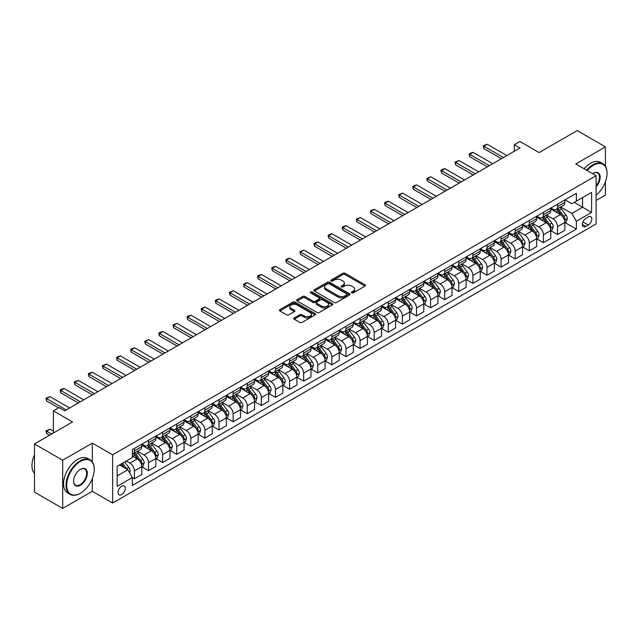 <?xml version="1.0" encoding="UTF-8"?>
<svg xmlns="http://www.w3.org/2000/svg" width="639" height="639" viewBox="0 0 639 639"><rect width="100%" height="100%" fill="white"/><g stroke="black" fill="none" stroke-linecap="round" stroke-linejoin="round"><path stroke-width="0.96" d="M351.69 292.878A1.094 0.631 0 0 0 353.239 292.878L365.005 286.08A1.566 0.903 0 0 0 365.468 285.441A1.566 0.903 0 0 0 365.005 284.802L345.068 273.292A1.566 0.903 0 0 0 342.855 273.292L331.09 280.09A1.094 0.631 0 0 0 330.77 280.537A1.094 0.631 0 0 0 331.09 280.984A1.094 0.631 0 0 0 332.639 280.984L334.165 280.106A5.008 2.891 0 0 1 341.25 280.106L342.911 281.064A5.008 2.891 0 0 1 344.381 283.109A5.008 2.891 0 0 1 342.911 285.154L341.386 286.032A1.094 0.631 0 0 0 341.066 286.48A1.094 0.631 0 0 0 341.386 286.927A1.094 0.631 0 0 0 342.935 286.927L344.461 286.048A5.008 2.891 0 0 1 351.554 286.048L353.215 287.007A5.008 2.891 0 0 1 354.677 289.052A5.008 2.891 0 0 1 353.215 291.104L351.69 291.983A1.094 0.631 0 0 0 351.37 292.43A1.094 0.631 0 0 0 351.69 292.878L351.69 291.983M121.65 494.57A5.104 2.947 120 0 0 124.988 490.073A5.104 2.947 120 0 0 124.206 485.975A5.104 2.947 120 0 0 121.65 486.231A5.104 2.947 120 0 0 118.319 490.728A5.104 2.947 120 0 0 119.102 494.826A5.104 2.947 120 0 0 121.65 494.57M294.236 317.926A1.566 0.903 0 0 0 293.78 318.565A1.566 0.903 0 0 0 294.236 319.204L299.827 322.431A1.566 0.903 0 0 0 302.047 322.431L315.115 314.891A1.566 0.903 0 0 0 315.57 314.244A1.566 0.903 0 0 0 315.115 313.605L295.178 302.095A1.566 0.903 0 0 0 292.966 302.095L279.898 309.643A1.566 0.903 0 0 0 279.435 310.282A1.566 0.903 0 0 0 279.898 310.921L286.647 314.819A1.566 0.903 0 0 0 288.868 314.819L294.459 311.592A1.566 0.903 0 0 0 294.914 310.953A1.566 0.903 0 0 0 294.459 310.314L291.104 308.381A4.193 2.42 0 0 1 289.882 306.672A4.193 2.42 0 0 1 292.47 304.436A4.193 2.42 0 0 1 297.031 304.963L310.155 312.535A4.193 2.42 0 0 1 311.385 314.244A4.193 2.42 0 0 1 308.797 316.481A4.193 2.42 0 0 1 304.228 315.962L302.047 314.692A1.566 0.903 0 0 0 299.827 314.692L294.236 317.926L294.236 319.204M605.413 166.228L605.413 146.874L577.209 130.588L539.124 152.569L519.946 141.499L514.299 144.757L519.946 148.008L64.675 410.861L59.028 407.602L53.388 410.861L53.388 433.01M92.312 461.877L92.312 443.107L62.694 460.208L34.49 443.921L72.566 421.94L53.388 410.861M92.312 443.107L112.624 454.832L596.107 175.701L596.107 223.906L112.624 503.037L112.624 454.832M605.413 146.874L575.795 163.975L596.107 175.701M334.277 302.543A1.566 0.903 0 0 0 336.489 302.543L349.557 295.002A1.566 0.903 0 0 0 350.012 294.363A1.566 0.903 0 0 0 349.557 293.724L329.62 282.214A1.566 0.903 0 0 0 327.408 282.214L314.34 289.755A1.566 0.903 0 0 0 313.877 290.402A1.566 0.903 0 0 0 314.34 291.041L334.277 302.543M310.953 293.109A1.094 0.631 0 0 1 312.064 293.269L332.312 304.955L319.268 312.487A1.566 0.903 0 0 1 317.048 312.487L297.119 300.977L297.119 299.699A1.566 0.903 0 0 0 296.656 300.338A1.566 0.903 0 0 0 297.119 300.977M297.119 299.699L302.71 296.472A1.566 0.903 0 0 1 304.923 296.472L313.006 301.137A1.566 0.903 0 0 0 315.227 301.137L318.933 298.996A1.566 0.903 0 0 0 319.396 298.357A1.566 0.903 0 0 0 318.933 297.718L310.514 292.862A1.094 0.631 0 0 1 310.195 292.414A1.094 0.631 0 0 1 310.873 291.823A1.094 0.631 0 0 1 312.064 291.967L332.336 303.669A1.566 0.903 0 0 1 332.791 304.308A1.566 0.903 0 0 1 332.336 304.947L332.336 303.669M62.694 460.208L62.694 508.412L34.49 492.126L34.49 443.921M596.107 200.454L605.413 195.079L605.413 181.748M588.319 216.933L585.835 218.37A4.944 2.86 120 0 0 582.608 222.723A4.944 2.86 120 0 0 583.367 226.693A4.944 2.86 120 0 0 585.835 226.446L588.319 225.008A4.944 2.86 120 0 0 591.554 220.655A4.944 2.86 120 0 0 590.795 216.685A4.944 2.86 120 0 0 588.319 216.933M565.02 199.831L571.849 203.777L576.362 201.165L576.362 193.29L132.369 449.624L132.369 457.508L117.137 466.302L117.137 486.359L132.369 477.565L132.369 485.448L576.362 229.113L576.362 221.23L571.849 213.418L560.627 206.94M576.362 201.165L591.594 192.371L591.594 212.436L576.362 221.23M62.694 508.412L92.312 491.311L112.624 503.037M514.299 144.757L514.299 151.267M574.213 202.403L582.568 207.228L582.568 197.587L591.594 192.371M571.849 213.418L582.568 207.228L591.594 212.436M117.137 475.943L127.856 469.753L119.509 464.928M132.369 477.637L134.398 478.803L134.398 470.927A6.382 3.682 -120 0 0 129.885 463.107L126.274 461.023M134.398 478.803L141.738 474.569L141.738 466.686A6.382 3.682 -120 0 0 137.225 458.874L132.369 456.07M141.906 466.853L148.504 470.663L148.504 462.78A6.382 3.682 -120 0 0 143.991 454.96L137.513 451.222M148.504 470.663L155.836 466.43L155.836 458.546A6.382 3.682 -120 0 0 151.323 450.727L141.738 445.191M156.004 458.706L162.61 462.524L162.61 454.641A6.382 3.682 -120 0 0 158.097 446.821L151.619 443.083M162.61 462.524L169.942 458.283L169.942 450.407A6.382 3.682 -120 0 0 165.429 442.587L155.836 437.052M170.11 450.567L176.715 454.377L176.715 446.493A6.382 3.682 -120 0 0 172.203 438.681L165.717 434.935M176.715 454.377L184.048 450.144L184.048 442.26A6.382 3.682 -120 0 0 179.535 434.44L169.942 428.905M184.216 442.428L190.813 446.238L190.813 438.354A6.382 3.682 -120 0 0 186.3 430.534L179.823 426.796M190.813 446.238L198.154 442.004L198.154 434.121A6.382 3.682 -120 0 0 193.633 426.301L184.048 420.766M198.322 434.28L204.919 438.09L204.919 430.207A6.382 3.682 -120 0 0 200.406 422.395L193.929 418.649M204.919 438.09L212.252 433.857L212.252 425.973A6.382 3.682 -120 0 0 207.739 418.162L198.154 412.618M212.42 426.141L219.025 429.951L219.025 422.067A6.382 3.682 -120 0 0 214.512 414.248L208.034 410.51M219.025 429.951L226.358 425.718L226.358 417.834A6.382 3.682 -120 0 0 221.845 410.014L212.252 404.479M226.525 417.994L233.131 421.804L233.131 413.92A6.382 3.682 -120 0 0 228.618 406.108L222.132 402.362M233.131 421.804L240.464 417.571L240.464 409.687A6.382 3.682 -120 0 0 235.951 401.875L226.358 396.332M240.631 409.855L247.229 413.665L247.229 405.781A6.382 3.682 -120 0 0 242.716 397.961L236.238 394.223M247.229 413.665L254.57 409.431L254.57 401.548A6.382 3.682 -120 0 0 250.049 393.728L240.464 388.192M254.737 401.707L261.335 405.517L261.335 397.642A6.382 3.682 -120 0 0 256.822 389.822L250.344 386.084M261.335 405.517L268.668 401.284L268.668 393.4A6.382 3.682 -120 0 0 264.155 385.589L254.57 380.053M268.835 393.568L275.441 397.378L275.441 389.494A6.382 3.682 -120 0 0 270.928 381.675L264.442 377.937M275.441 397.378L282.773 393.145L282.773 385.261A6.382 3.682 -120 0 0 278.261 377.441L268.668 371.906M282.941 385.421L289.547 389.239L289.547 381.355A6.382 3.682 -120 0 0 285.034 373.535L278.548 369.797M289.547 389.239L296.879 384.998L296.879 377.122A6.382 3.682 -120 0 0 292.366 369.302L282.773 363.767M297.047 377.282L303.645 381.092L303.645 373.208A6.382 3.682 -120 0 0 299.132 365.396L292.654 361.65M303.645 381.092L310.977 376.858L310.977 368.975A6.382 3.682 -120 0 0 306.464 361.155L296.879 355.619M311.153 369.142L317.751 372.952L317.751 365.069A6.382 3.682 -120 0 0 313.238 357.249L306.76 353.511M317.751 372.952L325.083 368.719L325.083 360.835A6.382 3.682 -120 0 0 320.57 353.016L310.977 347.48M325.251 360.995L331.857 364.805L331.857 356.921A6.382 3.682 -120 0 0 327.344 349.11L320.858 345.364M331.857 364.805L339.189 360.572L339.189 352.688A6.382 3.682 -120 0 0 334.676 344.876L325.083 339.333M339.357 352.856L345.963 356.666L345.963 348.782A6.382 3.682 -120 0 0 341.442 340.962L334.964 337.224M345.963 356.666L353.295 352.432L353.295 344.549A6.382 3.682 -120 0 0 348.782 336.729L339.189 331.194M353.463 344.709L360.061 348.519L360.061 340.635A6.382 3.682 -120 0 0 355.548 332.823L349.07 329.077M360.061 348.519L367.393 344.285L367.393 336.402A6.382 3.682 -120 0 0 362.88 328.59L353.295 323.046M367.569 336.569L374.166 340.379L374.166 332.496A6.382 3.682 -120 0 0 369.654 324.676L363.176 320.938M374.166 340.379L381.499 336.146L381.499 328.262A6.382 3.682 -120 0 0 376.986 320.443L367.393 314.907M381.667 328.422L388.272 332.232L388.272 324.356A6.382 3.682 -120 0 0 383.759 316.537L377.274 312.798M388.272 332.232L395.605 327.999L395.605 320.115A6.382 3.682 -120 0 0 391.092 312.303L381.499 306.768M395.773 320.283L402.378 324.093L402.378 316.209A6.382 3.682 -120 0 0 397.857 308.389L391.38 304.651M402.378 324.093L409.711 319.859L409.711 311.976A6.382 3.682 -120 0 0 405.198 304.156L395.605 298.621M409.879 312.136L416.476 315.954L416.476 308.07A6.382 3.682 -120 0 0 411.963 300.25L405.485 296.512M416.476 315.954L423.809 311.712L423.809 303.837A6.382 3.682 -120 0 0 419.296 296.017L409.711 290.481M423.984 303.996L430.582 307.806L430.582 299.923A6.382 3.682 -120 0 0 426.069 292.111L419.591 288.365M430.582 307.806L437.915 303.573L437.915 295.689A6.382 3.682 -120 0 0 433.402 287.869L423.809 282.334M438.082 295.857L444.688 299.667L444.688 291.783A6.382 3.682 -120 0 0 440.175 283.964L433.689 280.225M444.688 299.667L452.021 295.434L452.021 287.55A6.382 3.682 -120 0 0 447.508 279.73L437.915 274.195M452.188 287.71L458.786 291.52L458.786 283.636A6.382 3.682 -120 0 0 454.273 275.824L447.795 272.078M458.786 291.52L466.127 287.286L466.127 279.403A6.382 3.682 -120 0 0 461.614 271.591L452.021 266.048M466.294 279.57L472.892 283.381L472.892 275.497A6.382 3.682 -120 0 0 468.379 267.677L461.901 263.939M472.892 283.381L480.224 279.147L480.224 271.263A6.382 3.682 -120 0 0 475.712 263.444L466.127 257.908M480.4 271.423L486.998 275.233L486.998 267.358A6.382 3.682 -120 0 0 482.485 259.538L476.007 255.792M486.998 275.233L494.33 271L494.33 263.116A6.382 3.682 -120 0 0 489.817 255.304L480.224 249.761M494.498 263.284L501.104 267.094L501.104 259.21A6.382 3.682 -120 0 0 496.591 251.391L490.105 247.652M501.104 267.094L508.436 262.861L508.436 254.977A6.382 3.682 -120 0 0 503.923 247.157L494.33 241.622M508.604 255.137L515.202 258.947L515.202 251.071A6.382 3.682 -120 0 0 510.689 243.251L504.211 239.513M515.202 258.947L522.542 254.713L522.542 246.838A6.382 3.682 -120 0 0 518.029 239.018L508.436 233.483M522.71 246.997L529.308 250.807L529.308 242.924A6.382 3.682 -120 0 0 524.795 235.104L518.317 231.366M529.308 250.807L536.64 246.574L536.64 238.69A6.382 3.682 -120 0 0 532.127 230.871L522.542 225.335M536.816 238.85L543.414 242.668L543.414 234.785A6.382 3.682 -120 0 0 538.901 226.965L532.423 223.227M543.414 242.668L550.746 238.427L550.746 230.551A6.382 3.682 -120 0 0 546.233 222.731L536.64 217.196M550.914 230.711L557.52 234.521L557.52 226.637A6.382 3.682 -120 0 0 553.007 218.826L546.521 215.079M557.52 234.521L564.852 230.288L564.852 222.404A6.382 3.682 -120 0 0 560.339 214.592L550.746 209.049M550.914 207.979L553.007 209.185A6.382 3.682 -120 0 0 556.194 209.496A6.382 3.682 -120 0 0 557.52 206.573L557.52 204.168M536.816 216.118L538.901 217.324A6.382 3.682 -120 0 0 542.088 217.643A6.382 3.682 -120 0 0 543.414 214.72L543.414 212.308M522.71 224.265L524.795 225.463A6.382 3.682 -120 0 0 527.99 225.783A6.382 3.682 -120 0 0 529.308 222.859L529.308 220.447M508.604 232.404L510.689 233.61A6.382 3.682 -120 0 0 513.884 233.922A6.382 3.682 -120 0 0 515.202 231.006L515.202 228.594M494.498 240.544L496.591 241.75A6.382 3.682 -120 0 0 499.778 242.069A6.382 3.682 -120 0 0 501.104 239.146L501.104 236.734M480.4 248.691L482.485 249.897A6.382 3.682 -120 0 0 485.672 250.208A6.382 3.682 -120 0 0 486.998 247.293L486.998 244.881M466.294 256.83L468.379 258.036A6.382 3.682 -120 0 0 471.574 258.356A6.382 3.682 -120 0 0 472.892 255.432L472.892 253.02M452.188 264.977L454.273 266.183A6.382 3.682 -120 0 0 457.468 266.495A6.382 3.682 -120 0 0 458.786 263.572L458.786 261.167M438.082 273.117L440.175 274.323A6.382 3.682 -120 0 0 443.362 274.642A6.382 3.682 -120 0 0 444.688 271.719L444.688 269.307M423.984 281.264L426.069 282.47A6.382 3.682 -120 0 0 429.264 282.781A6.382 3.682 -120 0 0 430.582 279.858L430.582 277.454M409.879 289.403L411.963 290.609A6.382 3.682 -120 0 0 415.158 290.929A6.382 3.682 -120 0 0 416.476 288.005L416.476 285.593M395.773 297.55L397.857 298.748A6.382 3.682 -120 0 0 401.052 299.068A6.382 3.682 -120 0 0 402.378 296.145L402.378 293.732M381.667 305.69L383.759 306.896A6.382 3.682 -120 0 0 386.946 307.207A6.382 3.682 -120 0 0 388.272 304.292L388.272 301.88M367.569 313.829L369.654 315.035A6.382 3.682 -120 0 0 372.849 315.354A6.382 3.682 -120 0 0 374.166 312.431L374.166 310.019M353.463 321.976L355.548 323.182A6.382 3.682 -120 0 0 358.743 323.494A6.382 3.682 -120 0 0 360.061 320.578L360.061 318.166M339.357 330.115L341.442 331.322A6.382 3.682 -120 0 0 344.637 331.641A6.382 3.682 -120 0 0 345.963 328.718L345.963 326.305M325.251 338.263L327.344 339.469A6.382 3.682 -120 0 0 330.531 339.78A6.382 3.682 -120 0 0 331.857 336.857L331.857 334.453M311.153 346.402L313.238 347.608A6.382 3.682 -120 0 0 316.433 347.928A6.382 3.682 -120 0 0 317.751 345.004L317.751 342.592M297.047 354.549L299.132 355.755A6.382 3.682 -120 0 0 302.327 356.067A6.382 3.682 -120 0 0 303.645 353.143L303.645 350.739M282.941 362.688L285.034 363.895A6.382 3.682 -120 0 0 288.221 364.214A6.382 3.682 -120 0 0 289.547 361.291L289.547 358.878M268.835 370.836L270.928 372.034A6.382 3.682 -120 0 0 274.115 372.353A6.382 3.682 -120 0 0 275.441 369.43L275.441 367.018M254.737 378.975L256.822 380.181A6.382 3.682 -120 0 0 260.017 380.493A6.382 3.682 -120 0 0 261.335 377.577L261.335 375.165M240.631 387.114L242.716 388.32A6.382 3.682 -120 0 0 245.911 388.64A6.382 3.682 -120 0 0 247.229 385.716L247.229 383.304M226.525 395.261L228.618 396.468A6.382 3.682 -120 0 0 231.805 396.779A6.382 3.682 -120 0 0 233.131 393.864L233.131 391.451M212.42 403.401L214.512 404.607A6.382 3.682 -120 0 0 217.699 404.926A6.382 3.682 -120 0 0 219.025 402.003L219.025 399.591M198.322 411.548L200.406 412.754A6.382 3.682 -120 0 0 203.601 413.066A6.382 3.682 -120 0 0 204.919 410.142L204.919 407.738M184.216 419.687L186.3 420.893A6.382 3.682 -120 0 0 189.495 421.213A6.382 3.682 -120 0 0 190.813 418.289L190.813 415.877M170.11 427.834L172.203 429.041A6.382 3.682 -120 0 0 175.39 429.352A6.382 3.682 -120 0 0 176.715 426.429L176.715 424.024M156.004 435.974L158.097 437.18A6.382 3.682 -120 0 0 161.284 437.499A6.382 3.682 -120 0 0 162.61 434.576L162.61 432.164M141.906 444.121L143.991 445.319A6.382 3.682 -120 0 0 147.186 445.639A6.382 3.682 -120 0 0 148.504 442.715L148.504 440.303M565.02 222.572L576.362 229.113M556.194 209.496L563.526 205.263A6.382 3.682 -120 0 0 564.852 202.339L564.852 199.927M542.088 217.643L549.428 213.402A6.382 3.682 -120 0 0 550.746 210.487L550.746 208.074M527.99 225.783L535.322 221.549A6.382 3.682 -120 0 0 536.64 218.626L536.64 216.214M513.884 233.922L521.216 229.689A6.382 3.682 -120 0 0 522.542 226.773L522.542 224.361M499.778 242.069L507.11 237.836A6.382 3.682 -120 0 0 508.436 234.912L508.436 232.5M485.672 250.208L493.012 245.975A6.382 3.682 -120 0 0 494.33 243.052L494.33 240.647M471.574 258.356L478.907 254.122A6.382 3.682 -120 0 0 480.224 251.199L480.224 248.787M457.468 266.495L464.801 262.262A6.382 3.682 -120 0 0 466.127 259.338L466.127 256.934M443.362 274.642L450.695 270.409A6.382 3.682 -120 0 0 452.021 267.485L452.021 265.073M429.264 282.781L436.597 278.548A6.382 3.682 -120 0 0 437.915 275.625L437.915 273.212M415.158 290.929L422.491 286.687A6.382 3.682 -120 0 0 423.809 283.772L423.809 281.36M401.052 299.068L408.385 294.835A6.382 3.682 -120 0 0 409.711 291.911L409.711 289.499M386.946 307.207L394.279 302.974A6.382 3.682 -120 0 0 395.605 300.058L395.605 297.646M372.849 315.354L380.181 311.121A6.382 3.682 -120 0 0 381.499 308.198L381.499 305.785M358.743 323.494L366.075 319.26A6.382 3.682 -120 0 0 367.393 316.337L367.393 313.933M344.637 331.641L351.969 327.408A6.382 3.682 -120 0 0 353.295 324.484L353.295 322.072M330.531 339.78L337.863 335.547A6.382 3.682 -120 0 0 339.189 332.623L339.189 330.219M316.433 347.928L323.765 343.694A6.382 3.682 -120 0 0 325.083 340.771L325.083 338.358M302.327 356.067L309.659 351.833A6.382 3.682 -120 0 0 310.977 348.91L310.977 346.498M288.221 364.214L295.553 359.973A6.382 3.682 -120 0 0 296.879 357.057L296.879 354.645M274.115 372.353L281.456 368.12A6.382 3.682 -120 0 0 282.773 365.196L282.773 362.784M260.017 380.493L267.35 376.259A6.382 3.682 -120 0 0 268.668 373.344L268.668 370.932M245.911 388.64L253.244 384.406A6.382 3.682 -120 0 0 254.57 381.483L254.57 379.071M231.805 396.779L239.138 392.546A6.382 3.682 -120 0 0 240.464 389.622L240.464 387.218M217.699 404.926L225.04 400.693A6.382 3.682 -120 0 0 226.358 397.77L226.358 395.357M203.601 413.066L210.934 408.832A6.382 3.682 -120 0 0 212.252 405.909L212.252 403.505M189.495 421.213L196.828 416.979A6.382 3.682 -120 0 0 198.154 414.056L198.154 411.644M175.39 429.352L182.722 425.119A6.382 3.682 -120 0 0 184.048 422.195L184.048 419.783M161.284 437.499L168.624 433.258A6.382 3.682 -120 0 0 169.942 430.343L169.942 427.93M147.186 445.639L154.518 441.405A6.382 3.682 -120 0 0 155.836 438.482L155.836 436.07M132.369 454.041A6.382 3.682 -120 0 0 133.08 453.778L140.412 449.544A6.382 3.682 -120 0 0 141.738 446.629L141.738 444.217M133.08 453.778A6.382 3.682 -120 0 0 134.398 450.862L134.398 448.45M127.856 469.753L132.369 477.565M92.312 491.311L92.312 478.563M352.129 293.029L353.215 292.406A5.008 2.891 0 0 0 354.677 290.362L354.677 289.052M344.381 283.109L344.381 284.411A5.008 2.891 0 0 1 342.911 286.456L341.825 287.087M364.989 286.096L345.068 274.594A1.566 0.903 0 0 0 342.855 274.594L331.529 281.136M349.533 295.01L329.62 283.516A1.566 0.903 0 0 0 327.408 283.516L314.356 291.049M346.785 294.811A1.094 0.631 0 0 0 347.113 294.363A1.094 0.631 0 0 0 346.785 293.916L329.293 283.812A1.094 0.631 0 0 0 327.735 283.812L326.13 284.738A5.008 2.891 0 0 0 324.668 286.783A5.008 2.891 0 0 0 326.13 288.828L338.095 295.737A5.008 2.891 0 0 0 345.18 295.737L346.785 294.811L346.785 296.113A1.094 0.631 0 0 0 347.113 295.665L347.113 294.363M324.668 286.783L324.668 288.085A5.008 2.891 0 0 0 326.13 290.13L326.13 288.828M346.785 296.113L345.18 297.039A5.008 2.891 0 0 1 338.095 297.039L326.13 290.13M297.135 300.993L302.71 297.774L302.71 296.472M319.396 298.357L319.396 299.659A1.566 0.903 0 0 1 318.933 300.298L315.227 302.439A1.566 0.903 0 0 1 313.006 302.439L304.923 297.774A1.566 0.903 0 0 0 302.71 297.774M321.401 305.985A4.193 2.42 0 0 0 325.962 306.504A4.193 2.42 0 0 0 328.55 304.276A4.193 2.42 0 0 0 327.32 302.559L322.703 299.891A1.566 0.903 0 0 0 320.482 299.891L316.776 302.031A1.566 0.903 0 0 0 316.313 302.678A1.566 0.903 0 0 0 316.776 303.317L321.401 305.985L321.401 307.287A4.193 2.42 0 0 0 325.962 307.814A4.193 2.42 0 0 0 328.55 305.578L328.55 304.276M316.313 302.678L316.313 303.98A1.566 0.903 0 0 0 316.776 304.619L316.776 303.317M321.401 307.287L316.776 304.619M311.385 314.244L311.385 315.554A4.193 2.42 0 0 1 308.797 317.783A4.193 2.42 0 0 1 304.228 317.263L302.047 316.001A1.566 0.903 0 0 0 299.827 316.001L294.259 319.212M289.882 306.672L289.882 307.974A4.193 2.42 0 0 0 291.104 309.683L291.104 308.381M294.435 311.608L291.104 309.683M315.115 313.605L315.115 314.891L295.178 303.405A1.566 0.903 0 0 0 292.966 303.405L279.914 310.937M564.852 222.668L566.202 221.885L567.336 218.626A4.225 2.444 -120 0 0 565.986 215.023L561.369 208.873A12.205 7.045 -120 0 0 560.044 207.276M555.459 211.773A12.205 7.045 -120 0 0 552.959 209.153M564.469 220.08L565.052 218.81A4.225 2.444 -120 0 0 563.838 216.262L559.229 210.111A12.205 7.045 -120 0 0 557.895 208.514M556.761 209.169A10.136 5.847 60 0 1 558.422 211.062L562.328 216.27M556.545 209.296A12.205 7.045 60 0 1 557.879 210.894L560.938 214.984M503.468 157.521L483.835 146.187L483.835 148.536L483.22 145.828L487.222 144.23L506.855 155.573M501.439 158.696L483.835 148.536M487.222 144.23L483.835 146.187L483.22 145.828M550.746 230.807L552.104 230.024L553.23 226.773A4.225 2.444 -120 0 0 551.88 223.171L547.272 217.012A12.205 7.045 -120 0 0 545.938 215.423M541.353 219.912A12.205 7.045 -120 0 0 538.853 217.3M550.363 228.219L550.946 226.949A4.225 2.444 -120 0 0 549.74 224.409L545.123 218.25A12.205 7.045 -120 0 0 543.797 216.661M542.655 217.316A10.136 5.847 60 0 1 544.324 219.201L548.222 224.409M542.439 217.436A12.205 7.045 60 0 1 543.773 219.033L546.84 223.123M536.64 238.954L537.998 238.171L539.124 234.912A4.225 2.444 -120 0 0 537.774 231.31L533.166 225.16A12.205 7.045 -120 0 0 531.832 223.562M527.247 228.059A12.205 7.045 -120 0 0 524.747 225.439M536.257 236.358L536.84 235.096A4.225 2.444 -120 0 0 535.634 232.548L531.025 226.398A12.205 7.045 -120 0 0 529.691 224.8M528.557 225.455A10.136 5.847 60 0 1 530.218 227.348L534.116 232.556M528.333 225.583A12.205 7.045 60 0 1 529.667 227.18L532.734 231.27M522.542 247.093L523.892 246.311L525.018 243.052A4.225 2.444 -120 0 0 523.668 239.457L519.06 233.299A12.205 7.045 -120 0 0 517.726 231.701M513.141 236.198A12.205 7.045 -120 0 0 510.649 233.586M522.151 244.505L522.742 243.235A4.225 2.444 -120 0 0 521.528 240.695L516.919 234.537A12.205 7.045 -120 0 0 515.585 232.939M514.451 233.602A10.136 5.847 60 0 1 516.112 235.487L520.018 240.695M514.235 233.722A12.205 7.045 60 0 1 515.561 235.32L518.628 239.409M489.37 165.669L469.737 154.334L469.737 156.675L469.114 153.975L470.807 152.993L473.116 152.378L492.749 163.712M487.333 166.835L469.737 156.675M473.116 152.378L469.737 154.334L469.114 153.975M475.264 173.808L455.631 162.474L455.631 164.822L455.008 162.114L459.018 160.517L478.651 171.851M473.235 174.982L455.631 164.822M459.018 160.517L455.631 162.474L455.008 162.114M461.158 181.955L441.525 170.613L441.525 172.961L440.91 170.262L442.595 169.279L444.912 168.664L464.545 179.998M459.129 183.121L441.525 172.961M444.912 168.664L441.525 170.613L440.91 170.262M508.436 255.241L509.786 254.458L510.92 251.199A4.225 2.444 -120 0 0 509.571 247.597L504.962 241.446A12.205 7.045 -120 0 0 503.628 239.849M499.043 244.338A12.205 7.045 -120 0 0 496.543 241.726M508.053 252.645L508.636 251.375A4.225 2.444 -120 0 0 507.422 248.835L502.813 242.684A12.205 7.045 -120 0 0 501.479 241.087M500.345 241.742A10.136 5.847 60 0 1 502.006 243.635L505.912 248.843M500.129 241.869A12.205 7.045 60 0 1 501.463 243.459L504.522 247.557M447.052 190.095L427.419 178.76L427.419 181.109L426.804 178.401L430.806 176.803L450.439 188.138M445.024 191.269L427.419 181.109M430.806 176.803L427.419 178.76L426.804 178.401M596.107 195.167A19.466 11.238 120 0 0 607.05 173.289A19.466 11.238 120 0 0 593.288 165.341A19.466 11.238 120 0 0 587.161 170.533M586.57 170.19A19.945 11.518 -60 0 1 592.944 164.75A19.945 11.518 -60 0 1 602.92 163.768A19.945 11.518 -60 0 1 607.05 172.897A19.945 11.518 -60 0 1 607.05 173.097M592.641 173.696A9.737 5.623 -60 0 1 593.288 173.289L593.288 173.289A9.737 5.623 -60 0 1 600.013 175.685A9.737 5.623 -60 0 1 596.107 186.86M584.086 168.76A19.945 11.518 -60 0 1 590.46 163.32A19.945 11.518 -60 0 1 600.436 162.33L602.92 163.768M596.107 185.837A9.258 5.344 120 0 0 597.577 173.025A9.258 5.344 120 0 0 593.112 173.393M80.131 493.396L80.466 493.204A19.466 11.238 120 0 0 94.237 469.361A19.466 11.238 120 0 0 80.466 461.414A19.466 11.238 120 0 0 66.704 485.257A19.466 11.238 120 0 0 80.466 493.204L80.131 493.396A19.945 11.518 -60 0 1 70.154 494.386A19.945 11.518 -60 0 1 67.095 478.403A19.945 11.518 -60 0 1 80.131 460.823A19.945 11.518 -60 0 1 90.099 459.84A19.945 11.518 -60 0 1 94.237 468.97A19.945 11.518 -60 0 1 94.229 469.17M80.466 485.257A9.737 5.623 -60 0 1 73.581 481.279A9.737 5.623 -60 0 1 80.466 469.361L80.466 469.361A9.737 5.623 -60 0 1 87.351 473.331A9.737 5.623 -60 0 1 80.466 485.257M73.589 481.079A9.258 5.344 120 0 0 75.498 485.129A9.258 5.344 120 0 0 80.131 484.666A9.258 5.344 120 0 0 86.177 476.51A9.258 5.344 120 0 0 84.755 469.098A9.258 5.344 120 0 0 80.298 469.465M70.154 494.386L67.67 492.957A19.945 11.518 -60 0 1 64.619 476.974A19.945 11.518 -60 0 1 77.646 459.393A19.945 11.518 -60 0 1 87.623 458.403L90.099 459.84M34.49 473.435A19.945 11.518 -60 0 1 34.49 454.792M494.33 263.38L495.688 262.597L496.815 259.338A4.225 2.444 -120 0 0 495.465 255.744L490.856 249.585A12.205 7.045 -120 0 0 489.522 247.988M484.937 252.485A12.205 7.045 -120 0 0 482.437 249.865M493.947 260.792L494.53 259.522A4.225 2.444 -120 0 0 493.324 256.982L488.707 250.823A12.205 7.045 -120 0 0 487.381 249.226M486.239 249.881A10.136 5.847 60 0 1 487.908 251.774L491.806 256.982M486.023 250.009A12.205 7.045 60 0 1 487.357 251.606L490.425 255.696M480.224 271.519L481.582 270.744L482.709 267.485A4.225 2.444 -120 0 0 481.359 263.883L476.75 257.733A12.205 7.045 -120 0 0 475.416 256.135M470.831 260.624A12.205 7.045 -120 0 0 468.331 258.012M479.841 268.931L480.424 267.661A4.225 2.444 -120 0 0 479.218 265.121L474.609 258.963A12.205 7.045 -120 0 0 473.275 257.373M472.141 258.028A10.136 5.847 60 0 1 473.803 259.921L477.7 265.129M471.917 258.156A12.205 7.045 60 0 1 473.251 259.746L476.319 263.843M466.127 279.666L467.476 278.884L468.603 275.625A4.225 2.444 -120 0 0 467.253 272.022L462.644 265.872A12.205 7.045 -120 0 0 461.318 264.274M456.725 268.771A12.205 7.045 -120 0 0 454.233 266.151M465.735 277.078L466.326 275.808A4.225 2.444 -120 0 0 465.112 273.26L460.503 267.11A12.205 7.045 -120 0 0 459.169 265.512M458.035 266.167A10.136 5.847 60 0 1 459.697 268.06L463.602 273.268M457.82 266.295A12.205 7.045 60 0 1 459.145 267.893L462.213 271.982M452.021 287.806L453.37 287.023L454.505 283.772A4.225 2.444 -120 0 0 453.155 280.17L448.546 274.011A12.205 7.045 -120 0 0 447.212 272.422M442.627 276.911A12.205 7.045 -120 0 0 440.127 274.299M451.637 285.218L452.22 283.948A4.225 2.444 -120 0 0 451.006 281.408L446.397 275.249A12.205 7.045 -120 0 0 445.064 273.66M443.929 274.315A10.136 5.847 60 0 1 445.591 276.2L449.497 281.416M443.714 274.443A12.205 7.045 60 0 1 445.048 276.032L448.107 280.122M437.915 295.953L439.273 295.17L440.399 291.911A4.225 2.444 -120 0 0 439.049 288.309L434.44 282.158A12.205 7.045 -120 0 0 433.106 280.561M428.521 285.058A12.205 7.045 -120 0 0 426.021 282.438M437.531 293.365L438.114 292.095A4.225 2.444 -120 0 0 436.908 289.547L432.291 283.397A12.205 7.045 -120 0 0 430.966 281.799M429.823 282.454A10.136 5.847 60 0 1 431.493 284.347L435.391 289.555M429.608 282.582A12.205 7.045 60 0 1 430.942 284.179L434.009 288.269M432.954 198.234L413.321 186.9L413.321 189.248L412.698 186.548L414.391 185.566L416.708 184.951L436.333 196.285M430.918 199.408L413.321 189.248M416.708 184.951L413.321 186.9L412.698 186.548M418.849 206.381L399.215 195.047L399.215 197.387L398.592 194.687L402.602 193.09L422.235 204.424M416.82 207.555L399.215 197.387M402.602 193.09L399.215 195.047L398.592 194.687M404.743 214.52L385.109 203.186L385.109 205.534L384.494 202.827L386.18 201.852L388.496 201.237L408.129 212.571M402.714 215.694L385.109 205.534M388.496 201.237L385.109 203.186L384.494 202.827M390.637 222.668L371.003 211.333L371.003 213.674L370.388 210.974L372.082 209.991L374.39 209.376L394.023 220.711M388.608 223.842L371.003 213.674M374.39 209.376L371.003 211.333L370.388 210.974M376.539 230.807L356.905 219.473L356.905 221.821L356.282 219.113L360.292 217.516L379.917 228.858M374.502 231.981L356.905 221.821M360.292 217.516L356.905 219.473L356.282 219.113M423.809 304.092L425.167 303.309L426.293 300.058A4.225 2.444 -120 0 0 424.943 296.456L420.334 290.298A12.205 7.045 -120 0 0 419 288.708M414.415 293.197A12.205 7.045 -120 0 0 411.915 290.585M423.425 301.504L424.008 300.234A4.225 2.444 -120 0 0 422.802 297.694L418.194 291.536A12.205 7.045 -120 0 0 416.86 289.946M415.725 290.601A10.136 5.847 60 0 1 417.387 292.486L421.285 297.694M415.502 290.721A12.205 7.045 60 0 1 416.836 292.319L419.903 296.408M362.433 238.954L342.8 227.62L342.8 229.96L342.177 227.26L343.87 226.278L346.186 225.663L365.82 236.997M360.404 240.12L342.8 229.96M346.186 225.663L342.8 227.62L342.177 227.26M409.711 312.239L411.061 311.457L412.187 308.198A4.225 2.444 -120 0 0 410.837 304.595L406.228 298.445A12.205 7.045 -120 0 0 404.902 296.847M400.318 301.344A12.205 7.045 -120 0 0 397.817 298.725M409.319 309.643L409.911 308.381A4.225 2.444 -120 0 0 408.696 305.833L404.088 299.683A12.205 7.045 -120 0 0 402.754 298.086M401.619 298.74A10.136 5.847 60 0 1 403.281 300.634L407.187 305.841M401.404 298.868A12.205 7.045 60 0 1 402.73 300.466L405.797 304.555M348.327 247.093L328.694 235.759L328.694 238.107L328.079 235.4L329.764 234.425L332.08 233.802L351.714 245.136M346.298 248.267L328.694 238.107M332.08 233.802L328.694 235.759L328.079 235.4M395.605 320.379L396.955 319.596L398.089 316.337A4.225 2.444 -120 0 0 396.739 312.743L392.13 306.584A12.205 7.045 -120 0 0 390.796 304.987M386.212 309.484A12.205 7.045 -120 0 0 383.712 306.872M395.221 317.791L395.805 316.521A4.225 2.444 -120 0 0 394.59 313.981L389.982 307.822A12.205 7.045 -120 0 0 388.648 306.225M387.514 306.888A10.136 5.847 60 0 1 389.175 308.773L393.081 313.981M387.298 307.008A12.205 7.045 60 0 1 388.632 308.605L391.691 312.695M334.221 255.241L314.596 243.898L314.596 246.247L313.973 243.547L315.666 242.564L317.974 241.949L337.608 253.284M332.192 256.407L314.596 246.247M317.974 241.949L314.596 243.898L313.973 243.547M381.499 328.526L382.857 327.743L383.983 324.484A4.225 2.444 -120 0 0 382.633 320.882L378.024 314.731A12.205 7.045 -120 0 0 376.69 313.134M372.106 317.623A12.205 7.045 -120 0 0 369.606 315.011M381.116 325.93L381.699 324.66A4.225 2.444 -120 0 0 380.493 322.12L375.876 315.97A12.205 7.045 -120 0 0 374.55 314.372M373.408 315.027A10.136 5.847 60 0 1 375.077 316.92L378.975 322.128M373.192 315.155A12.205 7.045 60 0 1 374.526 316.744L377.593 320.842M320.123 263.38L300.49 252.046L300.49 254.394L299.867 251.686L303.876 250.089L323.502 261.423M318.086 264.554L300.49 254.394M303.876 250.089L300.49 252.046L299.867 251.686M367.393 336.665L368.751 335.882L369.877 332.623A4.225 2.444 -120 0 0 368.527 329.029L363.918 322.871A12.205 7.045 -120 0 0 362.585 321.273M358 325.77A12.205 7.045 -120 0 0 355.5 323.15M367.01 334.077L367.593 332.807A4.225 2.444 -120 0 0 366.387 330.259L361.778 324.109A12.205 7.045 -120 0 0 360.444 322.511M359.31 323.166A10.136 5.847 60 0 1 360.971 325.059L364.869 330.267M359.086 323.294A12.205 7.045 60 0 1 360.42 324.892L363.487 328.981M306.017 271.519L286.384 260.185L286.384 262.533L285.761 259.825L287.454 258.851L289.771 258.236L309.404 269.57M303.988 272.693L286.384 262.533M289.771 258.236L286.384 260.185L285.761 259.825M353.295 344.804L354.645 344.03L355.771 340.771A4.225 2.444 -120 0 0 354.421 337.168L349.813 331.018A12.205 7.045 -120 0 0 348.487 329.42M343.902 333.909A12.205 7.045 -120 0 0 341.402 331.298M352.904 342.216L353.495 340.946A4.225 2.444 -120 0 0 352.281 338.406L347.672 332.248A12.205 7.045 -120 0 0 346.338 330.659M345.204 331.314A10.136 5.847 60 0 1 346.865 333.207L350.771 338.414M344.988 331.441A12.205 7.045 60 0 1 346.314 333.031L349.381 337.128M291.911 279.666L272.278 268.332L272.278 270.672L271.663 267.973L273.348 266.998L275.665 266.375L295.298 277.709M289.882 280.841L272.278 270.672M275.665 266.375L272.278 268.332L271.663 267.973M339.189 352.952L340.539 352.169L341.673 348.91A4.225 2.444 -120 0 0 340.323 345.308L335.715 339.157A12.205 7.045 -120 0 0 334.381 337.56M329.796 342.057A12.205 7.045 -120 0 0 327.296 339.437M338.806 350.364L339.389 349.094A4.225 2.444 -120 0 0 338.175 346.546L333.566 340.395A12.205 7.045 -120 0 0 332.232 338.798M331.098 339.453A10.136 5.847 60 0 1 332.759 341.346L336.665 346.554M330.882 339.581A12.205 7.045 60 0 1 332.216 341.178L335.275 345.268M325.083 361.091L326.441 360.308L327.567 357.057A4.225 2.444 -120 0 0 326.217 353.455L321.609 347.296A12.205 7.045 -120 0 0 320.275 345.707M315.69 350.196A12.205 7.045 -120 0 0 313.19 347.584M324.7 358.503L325.283 357.233A4.225 2.444 -120 0 0 324.077 354.693L319.46 348.535A12.205 7.045 -120 0 0 318.134 346.945M316.992 347.6A10.136 5.847 60 0 1 318.661 349.485L322.559 354.701M316.776 347.728A12.205 7.045 60 0 1 318.11 349.317L321.177 353.407M310.977 369.238L312.335 368.455L313.461 365.196A4.225 2.444 -120 0 0 312.112 361.594L307.503 355.444A12.205 7.045 -120 0 0 306.169 353.846M301.584 358.343A12.205 7.045 -120 0 0 299.084 355.723M310.594 366.65L311.177 365.38A4.225 2.444 -120 0 0 309.971 362.832L305.362 356.682A12.205 7.045 -120 0 0 304.028 355.084M302.894 355.739A10.136 5.847 60 0 1 304.555 357.632L308.453 362.84M302.67 355.867A12.205 7.045 60 0 1 304.004 357.465L307.071 361.554M296.879 377.377L298.229 376.595L299.356 373.344A4.225 2.444 -120 0 0 298.014 369.741L293.397 363.583A12.205 7.045 -120 0 0 292.071 361.993M287.486 366.482A12.205 7.045 -120 0 0 284.986 363.871M296.496 374.789L297.079 373.519A4.225 2.444 -120 0 0 295.865 370.979L291.256 364.821A12.205 7.045 -120 0 0 289.922 363.232M288.788 363.887A10.136 5.847 60 0 1 290.449 365.772L294.355 370.979M288.572 364.006A12.205 7.045 60 0 1 289.898 365.604L292.966 369.693M282.773 385.525L284.131 384.742L285.258 381.483A4.225 2.444 -120 0 0 283.908 377.881L279.299 371.73A12.205 7.045 -120 0 0 277.965 370.133M273.38 374.63A12.205 7.045 -120 0 0 270.88 372.01M282.39 382.929L282.973 381.667A4.225 2.444 -120 0 0 281.759 379.119L277.15 372.968A12.205 7.045 -120 0 0 275.816 371.371M274.682 372.026A10.136 5.847 60 0 1 276.344 373.919L280.249 379.127M274.466 372.154A12.205 7.045 60 0 1 275.8 373.751L278.86 377.841M268.668 393.664L270.025 392.881L271.152 389.622A4.225 2.444 -120 0 0 269.802 386.028L265.193 379.87A12.205 7.045 -120 0 0 263.859 378.272M259.274 382.769A12.205 7.045 -120 0 0 256.774 380.157M268.284 391.076L268.867 389.806A4.225 2.444 -120 0 0 267.661 387.266L263.044 381.108A12.205 7.045 -120 0 0 261.718 379.51M260.576 380.173A10.136 5.847 60 0 1 262.246 382.058L266.143 387.266M260.361 380.293A12.205 7.045 60 0 1 261.694 381.89L264.762 385.98M254.57 401.811L255.919 401.028L257.046 397.77A4.225 2.444 -120 0 0 255.696 394.167L251.087 388.017A12.205 7.045 -120 0 0 249.753 386.419M245.168 390.908A12.205 7.045 -120 0 0 242.668 388.296M254.178 399.215L254.761 397.945A4.225 2.444 -120 0 0 253.555 395.405L248.946 389.255A12.205 7.045 -120 0 0 247.612 387.657M246.478 388.312A10.136 5.847 60 0 1 248.14 390.205L252.038 395.413M246.255 388.44A12.205 7.045 60 0 1 247.589 390.03L250.656 394.127M240.464 409.95L241.814 409.168L242.94 405.909A4.225 2.444 -120 0 0 241.598 402.314L236.981 396.156A12.205 7.045 -120 0 0 235.655 394.559M231.07 399.055A12.205 7.045 -120 0 0 228.57 396.436M240.08 407.362L240.663 406.092A4.225 2.444 -120 0 0 239.449 403.544L234.84 397.394A12.205 7.045 -120 0 0 233.507 395.797M232.372 396.452A10.136 5.847 60 0 1 234.034 398.345L237.94 403.552M232.157 396.579A12.205 7.045 60 0 1 233.483 398.177L236.55 402.266M277.805 287.806L258.18 276.471L258.18 278.82L257.557 276.112L259.25 275.137L261.559 274.522L281.192 285.857M275.776 288.98L258.18 278.82M261.559 274.522L258.18 276.471L257.557 276.112M263.707 295.953L244.074 284.619L244.074 286.959L243.451 284.259L245.144 283.277L247.461 282.662L267.086 293.996M261.671 297.127L244.074 286.959M247.461 282.662L244.074 284.619L243.451 284.259M249.601 304.092L229.968 292.758L229.968 295.106L229.345 292.398L233.355 290.801L252.988 302.143M247.573 305.266L229.968 295.106M233.355 290.801L229.968 292.758L229.345 292.398M235.495 312.239L215.862 300.905L215.862 303.245L215.247 300.546L216.941 299.563L219.249 298.948L238.882 310.282M233.467 313.406L215.862 303.245M219.249 298.948L215.862 300.905L215.247 300.546M221.39 320.379L201.764 309.044L201.764 311.393L201.141 308.685L205.143 307.087L224.776 318.422M219.361 321.553L201.764 311.393M205.143 307.087L201.764 309.044L201.141 308.685M207.292 328.526L187.658 317.184L187.658 319.532L187.035 316.832L188.729 315.85L191.045 315.235L210.678 326.569M205.255 329.692L187.658 319.532M191.045 315.235L187.658 317.184L187.035 316.832M193.186 336.665L173.552 325.331L173.552 327.671L172.929 324.971L176.939 323.374L196.572 334.708M191.157 337.839L173.552 327.671M176.939 323.374L173.552 325.331L172.929 324.971M179.08 344.804L159.446 333.47L159.446 335.818L158.831 333.111L160.525 332.136L162.833 331.521L182.466 342.855M177.051 345.979L159.446 335.818M162.833 331.521L159.446 333.47L158.831 333.111M226.358 418.09L227.716 417.315L228.842 414.056A4.225 2.444 -120 0 0 227.492 410.454L222.883 404.295A12.205 7.045 -120 0 0 221.549 402.706M216.964 407.195A12.205 7.045 -120 0 0 214.464 404.583M225.974 415.502L226.557 414.232A4.225 2.444 -120 0 0 225.343 411.692L220.735 405.533A12.205 7.045 -120 0 0 219.401 403.944M218.266 404.599A10.136 5.847 60 0 1 219.928 406.492L223.834 411.7M218.051 404.727A12.205 7.045 60 0 1 219.385 406.316L222.444 410.414M164.974 352.952L145.349 341.617L145.349 343.958L144.726 341.258L148.727 339.66L168.361 350.995M162.945 354.126L145.349 343.958M148.727 339.66L145.349 341.617L144.726 341.258M212.252 426.237L213.61 425.454L214.736 422.195A4.225 2.444 -120 0 0 213.386 418.593L208.777 412.443A12.205 7.045 -120 0 0 207.443 410.845M202.859 415.342A12.205 7.045 -120 0 0 200.358 412.722M211.868 423.649L212.452 422.379A4.225 2.444 -120 0 0 211.245 419.831L206.629 413.681A12.205 7.045 -120 0 0 205.303 412.083M204.168 412.738A10.136 5.847 60 0 1 205.83 414.631L209.728 419.839M203.945 412.866A12.205 7.045 60 0 1 205.279 414.463L208.346 418.553M150.876 361.091L131.243 349.757L131.243 352.105L130.62 349.397L132.313 348.423L134.629 347.808L154.263 359.142M148.839 362.265L131.243 352.105M134.629 347.808L131.243 349.757L130.62 349.397M198.154 434.376L199.504 433.593L200.63 430.343A4.225 2.444 -120 0 0 199.28 426.74L194.671 420.582A12.205 7.045 -120 0 0 193.337 418.992M188.753 423.481A12.205 7.045 -120 0 0 186.253 420.869M197.763 431.788L198.346 430.518A4.225 2.444 -120 0 0 197.139 427.978L192.531 421.82A12.205 7.045 -120 0 0 191.197 420.23M190.063 420.885A10.136 5.847 60 0 1 191.724 422.77L195.622 427.978M189.839 421.005A12.205 7.045 60 0 1 191.173 422.603L194.24 426.692M136.77 369.238L117.137 357.904L117.137 360.244L116.514 357.544L118.207 356.562L120.523 355.947L140.157 367.281M134.741 370.412L117.137 360.244M120.523 355.947L117.137 357.904L116.514 357.544M184.048 442.523L185.398 441.741L186.524 438.482A4.225 2.444 -120 0 0 185.182 434.879L180.565 428.729A12.205 7.045 -120 0 0 179.239 427.132M174.655 431.629A12.205 7.045 -120 0 0 172.155 429.009M183.665 439.936L184.248 438.666A4.225 2.444 -120 0 0 183.034 436.117L178.425 429.967A12.205 7.045 -120 0 0 177.091 428.37M175.957 429.025A10.136 5.847 60 0 1 177.618 430.918L181.524 436.125M175.741 429.152A12.205 7.045 60 0 1 177.067 430.75L180.134 434.839M122.664 377.377L103.031 366.043L103.031 368.391L102.416 365.684L106.417 364.086L126.051 375.42M120.635 378.552L103.031 368.391M106.417 364.086L103.031 366.043L102.416 365.684M169.942 450.663L171.3 449.88L172.426 446.629A4.225 2.444 -120 0 0 171.076 443.027L166.467 436.868A12.205 7.045 -120 0 0 165.134 435.279M160.549 439.768A12.205 7.045 -120 0 0 158.049 437.156M169.559 448.075L170.142 446.805A4.225 2.444 -120 0 0 168.928 444.265L164.319 438.106A12.205 7.045 -120 0 0 162.985 436.517M161.851 437.172A10.136 5.847 60 0 1 163.52 439.057L167.418 444.265M161.635 437.292A12.205 7.045 60 0 1 162.969 438.889L166.028 442.979M108.566 385.525L88.933 374.19L88.933 376.531L88.31 373.831L90.003 372.849L92.312 372.233L111.945 383.568M106.529 386.691L88.933 376.531M92.312 372.233L88.933 374.19L88.31 373.831M155.836 458.81L157.194 458.027L158.32 454.768A4.225 2.444 -120 0 0 156.97 451.166L152.362 445.016A12.205 7.045 -120 0 0 151.028 443.418M146.443 447.915A12.205 7.045 -120 0 0 143.943 445.295M155.453 456.214L156.036 454.952A4.225 2.444 -120 0 0 154.83 452.404L150.213 446.254A12.205 7.045 -120 0 0 148.887 444.656M147.753 445.311A10.136 5.847 60 0 1 149.414 447.204L153.312 452.412M147.529 445.439A12.205 7.045 60 0 1 148.863 447.036L151.93 451.126M94.46 393.664L74.827 382.33L74.827 384.678L74.204 381.97L78.214 380.373L97.847 391.707M92.423 394.838L74.827 384.678M78.214 380.373L74.827 382.33L74.204 381.97M141.738 466.949L143.088 466.166L144.214 462.908A4.225 2.444 -120 0 0 142.864 459.313L138.256 453.155A12.205 7.045 -120 0 0 136.922 451.557M141.347 464.361L141.93 463.091A4.225 2.444 -120 0 0 140.724 460.551L136.115 454.393A12.205 7.045 -120 0 0 134.781 452.795M133.647 453.458A10.136 5.847 60 0 1 135.308 455.343L139.206 460.551M133.423 453.578A12.205 7.045 60 0 1 134.757 455.176L137.824 459.265M80.354 401.803L60.721 390.469L60.721 392.817L60.098 390.117L61.791 389.135L64.108 388.52L83.741 399.854M78.325 402.977L60.721 392.817M64.108 388.52L60.721 390.469L60.098 390.117M129.549 472.684L130.116 471.055A4.225 2.444 -120 0 0 128.766 467.452L124.653 461.965M127.001 469.258A4.225 2.444 -120 0 0 126.618 468.691L122.504 463.203M121.45 463.81L124.405 467.756M121.154 463.978L123.662 467.325M53.388 431.189L50.002 429.232L46.615 431.189L51.583 434.057M46.615 433.53L46 430.83L46.615 431.189L46.615 433.53L49.554 435.223M46 430.83L50.002 429.232M66.248 409.95L46.615 398.616L46.615 400.957L46 398.257L50.002 396.659L69.635 407.994M58.58 407.866L46.615 400.957M50.002 396.659L46.615 398.616L46 398.257M129.885 463.107L137.225 458.874M143.991 454.96L151.323 450.727M158.097 446.821L165.429 442.587M172.203 438.681L179.535 434.44M186.3 430.534L193.633 426.301M200.406 422.395L207.739 418.162M214.512 414.248L221.845 410.014M228.618 406.108L235.951 401.875M242.716 397.961L250.049 393.728M256.822 389.822L264.155 385.589M270.928 381.675L278.261 377.441M285.034 373.535L292.366 369.302M299.132 365.396L306.464 361.155M313.238 357.249L320.57 353.016M327.344 349.11L334.676 344.876M341.442 340.962L348.782 336.729M355.548 332.823L362.88 328.59M369.654 324.676L376.986 320.443M383.759 316.537L391.092 312.303M397.857 308.389L405.198 304.156M411.963 300.25L419.296 296.017M426.069 292.111L433.402 287.869M440.175 283.964L447.508 279.73M454.273 275.824L461.614 271.591M468.379 267.677L475.712 263.444M482.485 259.538L489.817 255.304M496.591 251.391L503.923 247.157M510.689 243.251L518.029 239.018M524.795 235.104L532.127 230.871M538.901 226.965L546.233 222.731M553.007 218.826L560.339 214.592M557.52 206.573L564.852 202.339M557.52 226.637L564.852 222.404M543.414 234.785L550.746 230.551M543.414 214.72L550.746 210.487M529.308 242.924L536.64 238.69M529.308 222.859L536.64 218.626M515.202 251.071L522.542 246.838M515.202 231.006L522.542 226.773M501.104 259.21L508.436 254.977M501.104 239.146L508.436 234.912M486.998 267.358L494.33 263.116M486.998 247.293L494.33 243.052M472.892 275.497L480.224 271.263M472.892 255.432L480.224 251.199M458.786 283.636L466.127 279.403M458.786 263.572L466.127 259.338M444.688 291.783L452.021 287.55M444.688 271.719L452.021 267.485M430.582 299.923L437.915 295.689M430.582 279.858L437.915 275.625M416.476 308.07L423.809 303.837M416.476 288.005L423.809 283.772M402.378 316.209L409.711 311.976M402.378 296.145L409.711 291.911M388.272 324.356L395.605 320.115M388.272 304.292L395.605 300.058M374.166 332.496L381.499 328.262M374.166 312.431L381.499 308.198M360.061 340.635L367.393 336.402M360.061 320.578L367.393 316.337M345.963 348.782L353.295 344.549M345.963 328.718L353.295 324.484M331.857 356.921L339.189 352.688M331.857 336.857L339.189 332.623M317.751 365.069L325.083 360.835M317.751 345.004L325.083 340.771M303.645 373.208L310.977 368.975M303.645 353.143L310.977 348.91M289.547 381.355L296.879 377.122M289.547 361.291L296.879 357.057M275.441 389.494L282.773 385.261M275.441 369.43L282.773 365.196M261.335 397.642L268.668 393.4M261.335 377.577L268.668 373.344M247.229 405.781L254.57 401.548M247.229 385.716L254.57 381.483M233.131 413.92L240.464 409.687M233.131 393.864L240.464 389.622M219.025 422.067L226.358 417.834M219.025 402.003L226.358 397.77M204.919 430.207L212.252 425.973M204.919 410.142L212.252 405.909M190.813 438.354L198.154 434.121M190.813 418.289L198.154 414.056M176.715 446.493L184.048 442.26M176.715 426.429L184.048 422.195M162.61 454.641L169.942 450.407M162.61 434.576L169.942 430.343M148.504 462.78L155.836 458.546M148.504 442.715L155.836 438.482M134.398 470.927L141.738 466.686M134.398 450.862L141.738 446.629M582.912 221.885L588.319 225.008M582.337 224.425L585.835 226.446M353.215 292.406L353.215 291.104M341.386 286.927L341.386 286.032M342.911 286.456L342.911 285.154M331.09 280.984L331.09 280.09M342.855 274.594L342.855 273.292M345.068 274.594L345.068 273.292M365.005 286.08L365.005 284.802M314.34 291.041L314.34 289.755M327.408 283.516L327.408 282.214M329.62 283.516L329.62 282.214M349.557 295.002L349.557 293.724M338.095 297.039L338.095 295.737M345.18 297.039L345.18 295.737M304.923 297.774L304.923 296.472M313.006 302.439L313.006 301.137M315.227 302.439L315.227 301.137M318.933 300.298L318.933 298.996M312.064 293.269L312.064 291.967M299.827 316.001L299.827 314.692M302.047 316.001L302.047 314.692M304.228 317.263L304.228 315.962M294.459 311.592L294.459 310.314M279.898 310.921L279.898 309.643M292.966 303.405L292.966 302.095M295.178 303.405L295.178 302.095M564.533 220.311L567.304 218.706M559.229 210.111L561.369 208.873M555.906 212.028L557.879 210.894M563.838 216.262L565.986 215.023M563.502 217.915L565.052 218.81M550.435 228.45L553.198 226.853M545.123 218.25L547.272 217.012M541.8 220.175L543.773 219.033M549.74 224.409L551.88 223.171M549.404 226.054L550.946 226.949M536.329 236.59L539.1 234.992M531.025 226.398L533.166 225.16M527.694 228.315L529.667 227.18M535.634 232.548L537.774 231.31M535.298 234.201L536.84 235.096M522.223 244.737L524.994 243.139M516.919 234.537L519.06 233.299M513.596 236.454L515.561 235.32M521.528 240.695L523.668 239.457M521.192 242.341L522.742 243.235M508.117 252.876L510.888 251.279M502.813 242.684L504.962 241.446M499.49 244.601L501.463 243.459M507.422 248.835L509.571 247.597M507.086 250.488L508.636 251.375M494.019 261.024L496.783 259.426M488.707 250.823L490.856 249.585M485.384 252.74L487.357 251.606M493.324 256.982L495.465 255.744M492.988 258.627L494.53 259.522M479.913 269.163L482.685 267.565M474.609 258.963L476.75 257.733M471.278 260.888L473.251 259.746M479.218 265.121L481.359 263.883M478.883 266.775L480.424 267.661M465.807 277.31L468.579 275.705M460.503 267.11L462.644 265.872M457.181 269.027L459.145 267.893M465.112 273.26L467.253 272.022M464.777 274.914L466.326 275.808M451.701 285.449L454.473 283.852M446.397 275.249L448.546 274.011M443.075 277.174L445.048 276.032M451.006 281.408L453.155 280.17M450.671 283.061L452.22 283.948M437.603 293.597L440.367 291.991M432.291 283.397L434.44 282.158M428.969 285.313L430.942 284.179M436.908 289.547L439.049 288.309M436.573 291.2L438.114 292.095M423.497 301.736L426.269 300.138M418.194 291.536L420.334 290.298M414.863 293.461L416.836 292.319M422.802 297.694L424.943 296.456M422.467 299.34L424.008 300.234M409.391 309.875L412.163 308.278M404.088 299.683L406.228 298.445M400.765 301.6L402.73 300.466M408.696 305.833L410.837 304.595M408.361 307.487L409.911 308.381M395.285 318.022L398.057 316.425M389.982 307.822L392.13 306.584M386.659 309.739L388.632 308.605M394.59 313.981L396.739 312.743M394.255 315.626L395.805 316.521M381.187 326.162L383.951 324.564M375.876 315.97L378.024 314.731M372.553 317.887L374.526 316.744M380.493 322.12L382.633 320.882M380.157 323.773L381.699 324.66M367.082 334.309L369.853 332.711M361.778 324.109L363.918 322.871M358.447 326.026L360.42 324.892M366.387 330.259L368.527 329.029M366.051 331.913L367.593 332.807M352.976 342.448L355.747 340.851M347.672 332.248L349.813 331.018M344.349 334.173L346.314 333.031M352.281 338.406L354.421 337.168M351.945 340.06L353.495 340.946M338.87 350.595L341.641 348.99M333.566 340.395L335.715 339.157M330.243 342.312L332.216 341.178M338.175 346.546L340.323 345.308M337.839 348.199L339.389 349.094M324.772 358.735L327.535 357.137M319.46 348.535L321.609 347.296M316.137 350.46L318.11 349.317M324.077 354.693L326.217 353.455M323.741 356.346L325.283 357.233M310.666 366.882L313.437 365.276M305.362 356.682L307.503 355.444M302.031 358.599L304.004 357.465M309.971 362.832L312.112 361.594M309.635 364.486L311.177 365.38M296.56 375.021L299.332 373.424M291.256 364.821L293.397 363.583M287.933 366.746L289.898 365.604M295.865 370.979L298.014 369.741M295.53 372.625L297.079 373.519M282.454 383.16L285.226 381.563M277.15 372.968L279.299 371.73M273.827 374.885L275.8 373.751M281.759 379.119L283.908 377.881M281.424 380.772L282.973 381.667M268.356 391.308L271.12 389.71M263.044 381.108L265.193 379.87M259.722 383.025L261.694 381.89M267.661 387.266L269.802 386.028M267.326 388.911L268.867 389.806M254.25 399.447L257.022 397.849M248.946 389.255L251.087 388.017M245.624 391.172L247.589 390.03M253.555 395.405L255.696 394.167M253.22 397.059L254.761 397.945M240.144 407.594L242.916 405.997M234.84 397.394L236.981 396.156M231.518 399.311L233.483 398.177M239.449 403.544L241.598 402.314M239.114 405.198L240.663 406.092M226.038 415.733L228.81 414.136M220.735 405.533L222.883 404.295M217.412 407.458L219.385 406.316M225.343 411.692L227.492 410.454M225.008 413.345L226.557 414.232M211.94 423.881L214.712 422.275M206.629 413.681L208.777 412.443M203.306 415.598L205.279 414.463M211.245 419.831L213.386 418.593M210.91 421.484L212.452 422.379M197.834 432.02L200.606 430.422M192.531 421.82L194.671 420.582M189.208 423.745L191.173 422.603M197.139 427.978L199.28 426.74M196.804 429.632L198.346 430.518M183.728 440.167L186.5 438.562M178.425 429.967L180.565 428.729M175.102 431.884L177.067 430.75M183.034 436.117L185.182 434.879M182.698 437.771L184.248 438.666M169.631 448.306L172.394 446.709M164.319 438.106L166.467 436.868M160.996 440.031L162.969 438.889M168.928 444.265L171.076 443.027M168.592 445.91L170.142 446.805M155.525 456.446L158.296 454.848M150.213 446.254L152.362 445.016M146.89 448.171L148.863 447.036M154.83 452.404L156.97 451.166M154.494 454.057L156.036 454.952M141.419 464.593L144.19 462.995M136.115 454.393L138.256 453.155M132.792 456.31L134.757 455.176M140.724 460.551L142.864 459.313M140.388 462.197L141.93 463.091M129.014 471.758L130.084 471.135M126.618 468.691L128.766 467.452"/></g></svg>
